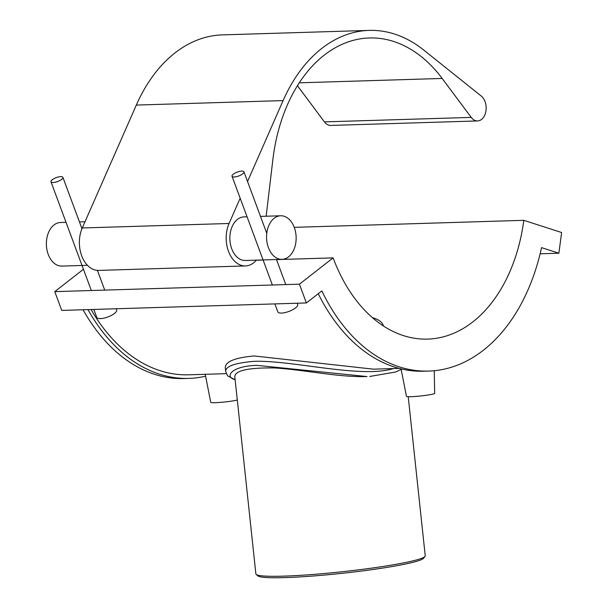 <?xml version="1.0" encoding="UTF-8"?>
<svg xmlns="http://www.w3.org/2000/svg" width="608" height="608" viewBox="0 0 608 608"><rect width="100%" height="100%" fill="white"/><g stroke="black" fill="none" stroke-linecap="round" stroke-linejoin="round"><path stroke-width="0.91" d="M306.394 302.944L321.837 290.898A183.373 124.351 88.2 0 0 428.579 371.078A183.373 124.351 88.2 0 0 541.546 247.623L558.874 253.217L561.625 232.522L523.807 220.324A151.392 102.668 -91.8 0 1 427.606 339.104A151.392 102.668 -91.8 0 1 333.123 257.883L299.425 284.164L306.394 302.944L61.735 310.414L54.773 291.635L299.425 284.164M428.579 371.078L423.692 371.222A183.373 124.351 -91.8 0 1 318.235 293.702M540.117 253.794L558.874 253.217M83.076 309.768A183.373 124.351 88.2 0 0 183.928 378.548L188.822 378.396A183.373 124.351 -91.8 0 1 87.97 309.616M54.773 291.635L83.44 269.276M523.807 220.324L294.242 227.339M256.325 260.224L263.104 260.019M276.518 259.608L333.123 257.883M91.063 309.525A179.778 121.919 88.2 0 0 188.716 374.809L226.229 373.662M393.399 368.554C361.342 378.655 293.466 360.27 254.699 361.296C235.038 362.885 225.37 366.29 225.69 371.518L225.317 368.06C224.907 361.79 234.513 357.755 254.129 355.954L373.365 369.162L399.084 368.38M256.234 574.492L258.096 575.989A83.456 6.84 -6.1 0 0 341.468 573.39A83.456 6.84 -6.1 0 0 423.502 558.311L425.007 556.457A85.158 6.977 173.9 0 1 341.301 571.839A85.158 6.977 173.9 0 1 256.234 574.492A85.158 6.977 173.9 0 1 255.884 573.952L234.81 376.732C235.007 370.53 248.262 367.597 274.558 367.946C303.392 369.634 338.907 377.5 367.019 376.55L256.926 365.37C231.488 365.902 223.919 376.952 235.121 379.681M408.226 396.697L425.235 555.856A85.158 6.977 173.9 0 1 425.007 556.457M372.324 317.604C378.807 319.496 382.516 322.308 383.458 326.032M205.595 376.2A183.373 124.351 -91.8 0 1 188.822 378.396M434.249 370.713L434.674 393.323A14.189 1.163 173.9 0 1 426.269 395.284A14.189 1.163 173.9 0 1 411.054 396.697A14.189 1.163 173.9 0 1 406.456 396.34L401.052 368.874M205.223 374.3L210.733 402.321A14.189 1.163 -6.1 0 0 215.331 402.678A14.189 1.163 -6.1 0 0 237.295 400.034M295.473 231.58A21.797 14.782 88.2 0 0 280.683 215.772A21.797 14.782 88.2 0 0 266.578 238.017A21.797 14.782 88.2 0 0 282.013 259.358A21.797 14.782 88.2 0 0 295.473 231.58M282.013 259.358L245.32 260.475A21.797 14.782 -91.8 0 1 229.877 239.134A21.797 14.782 -91.8 0 1 243.99 216.896L247.068 216.805M87.446 265.301L61.826 266.084A21.797 14.782 -91.8 0 1 48.306 254.6A21.797 14.782 -91.8 0 1 48.807 231.876A21.797 14.782 -91.8 0 1 60.496 222.505L66.029 222.33M266.16 216.22L272.848 159.767A151.392 102.668 -91.8 0 1 369.428 37.97A151.392 102.668 -91.8 0 1 442.16 78.455L471.215 117.397A13.247 8.983 88.2 0 0 477.576 120.939A13.247 8.983 88.2 0 0 485.952 110.861A13.247 8.983 88.2 0 0 481.308 96.094L423.708 50.031A158.962 107.798 88.2 0 0 369.2 30.4A158.962 107.798 88.2 0 0 283.115 100.594L247.532 181.488M240.175 198.216L229.064 223.486A27.254 18.483 88.2 0 0 228.646 251.742A27.254 18.483 88.2 0 0 245.488 265.924L98.694 270.408A27.254 18.483 -91.8 0 1 81.852 256.226A27.254 18.483 -91.8 0 1 82.27 227.97L136.321 105.078A158.962 107.798 -91.8 0 1 222.406 34.884L369.2 30.4M477.576 120.939L330.782 125.43A13.247 8.983 -91.8 0 1 324.421 121.881L297.449 85.736M245.488 265.924A27.254 18.483 88.2 0 0 256.401 260.14M241.756 171.084A6.361 2.075 159.6 0 1 243.945 171.821A6.361 2.075 159.6 0 1 238.708 175.978A6.361 2.075 159.6 0 1 232.02 176.244A6.361 2.075 159.6 0 1 235.076 173.06A6.361 2.075 159.6 0 1 241.756 171.084M297.221 303.225L297.692 304.486A10.594 3.466 159.6 0 1 288.96 311.418A10.594 3.466 159.6 0 1 277.818 311.858L274.869 303.909M60.716 176.616A6.361 2.075 -20.4 0 0 54.028 178.585A6.361 2.075 -20.4 0 0 50.981 181.777A6.361 2.075 -20.4 0 0 57.661 181.511A6.361 2.075 -20.4 0 0 62.905 177.354A6.361 2.075 -20.4 0 0 60.716 176.616M93.822 309.442L96.771 317.391A10.594 3.466 -20.4 0 0 107.912 316.95A10.594 3.466 -20.4 0 0 116.645 310.019L116.174 308.758M283.115 100.594L136.321 105.078M324.421 121.881L471.215 117.397M299.303 82.817L442.16 78.455M82.27 227.97L229.064 223.486M225.69 371.518L227.582 375.858L235.136 379.787M401.158 369.413L395.808 371.974L369.687 376.466M260.482 216.395L280.683 215.772M79.443 221.92L85.006 221.753M232.02 176.244L272.369 284.992M243.945 171.821L266.775 233.343M276.488 259.525L285.783 284.582M104.736 290.115L97.417 270.385M81.958 228.707L62.905 177.354M91.329 290.518L50.981 181.777"/></g></svg>
